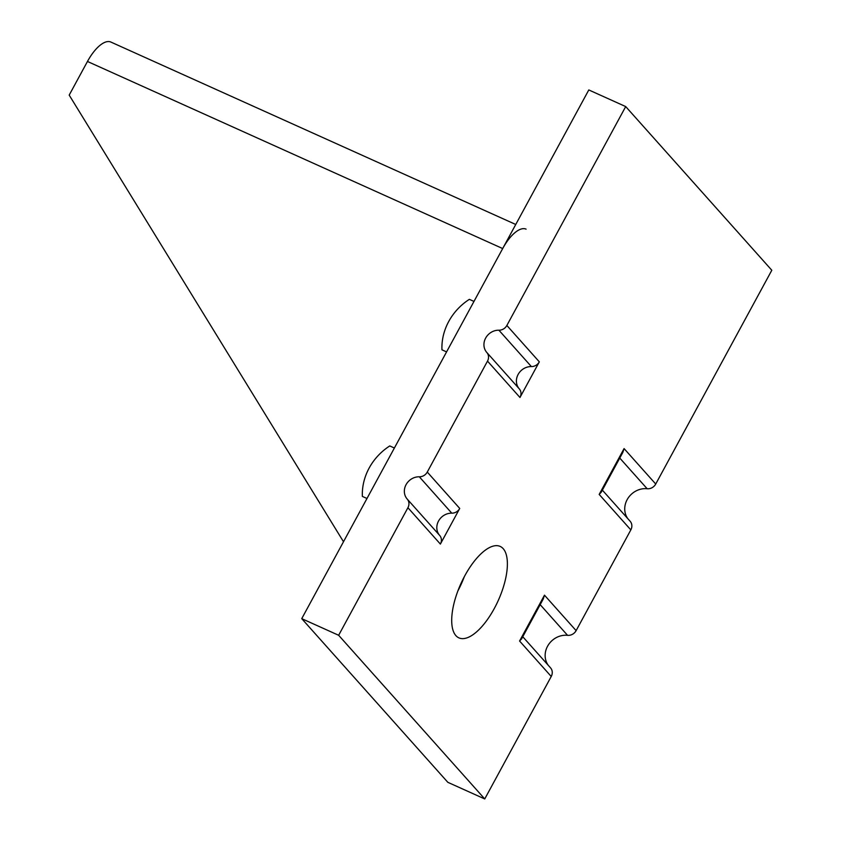 <?xml version="1.0" encoding="UTF-8"?>
<svg xmlns="http://www.w3.org/2000/svg" width="841" height="841" viewBox="0 0 841 841"><rect width="100%" height="100%" fill="white"/><g stroke="black" fill="none" stroke-linecap="round" stroke-linejoin="round"><path stroke-width="1.26" d="M87.464 61.467L502.687 248.558L343.496 541.741L69.193 95.107L87.464 61.467A33.262 13.582 -65.7 0 1 110.865 42.05L515.754 224.484M502.687 248.558A33.262 13.582 -65.7 0 1 526.088 229.141M522.766 636.732L550.519 667.828A8.315 7.464 138.2 0 1 551.233 676.479L484.742 798.95L338.65 635.281L407.917 507.712A8.315 7.464 -41.8 0 0 407.212 499.07A13.855 12.447 138.2 0 1 406.056 484.689A13.855 12.447 138.2 0 1 419.312 476.794A8.315 7.464 -41.8 0 0 427.27 472.064L487.507 361.115A8.315 7.464 -41.8 0 0 486.813 352.484A13.855 12.447 138.2 0 1 485.646 338.093A13.855 12.447 138.2 0 1 498.902 330.208A8.315 7.464 -41.8 0 0 506.86 325.467L625.704 106.576L771.807 270.255L655.728 484.038A8.315 7.464 138.2 0 1 647.149 488.737L619.764 458.061M506.86 325.467L539.323 361.84A8.315 7.464 138.2 0 1 531.375 366.571A13.855 12.447 -41.8 0 0 518.119 374.466A13.855 12.447 -41.8 0 0 519.275 388.857A8.315 7.464 138.2 0 1 519.969 397.488L487.507 361.115M427.27 472.064L459.733 508.437A8.315 7.464 138.2 0 1 451.775 513.168A13.855 12.447 -41.8 0 0 438.518 521.063A13.855 12.447 -41.8 0 0 439.685 535.444A8.315 7.464 138.2 0 1 440.379 544.074L407.917 507.712M464.852 575.686A50.166 20.489 -65.7 0 1 500.153 546.408A50.166 20.489 -65.7 0 1 494.235 608.611A50.166 20.489 -65.7 0 1 458.934 637.888A50.166 20.489 -65.7 0 1 464.852 575.686M464.264 576.789A50.166 20.489 -65.7 0 1 457.914 590.876M625.704 106.576L588.795 89.945L473.977 301.425L469.362 299.343A55.085 49.472 -41.8 0 0 441.956 349.814L446.571 351.895L394.387 448.022L389.772 445.94A55.085 49.472 -41.8 0 0 362.366 496.411L366.981 498.492L301.74 618.65L338.65 635.281M484.742 798.95L447.832 782.319L301.74 618.65M539.323 361.84L519.969 397.488M459.733 508.437L440.379 544.074M602.356 490.135L630.119 521.231A8.315 7.464 138.2 0 1 630.834 529.893L576.127 630.634A8.315 7.464 138.2 0 1 567.549 635.323L540.174 604.658M627.817 518.655A19.406 17.43 138.2 0 1 627.943 498.324A19.406 17.43 138.2 0 1 647.149 488.737M548.227 665.252A19.406 17.43 138.2 0 1 548.353 644.91A19.406 17.43 138.2 0 1 567.549 635.323M630.834 529.893L599.181 494.424L601.189 492.29L622.834 452.405L624.075 448.579L655.728 484.038M551.233 676.479L519.58 641.021L521.588 638.887L543.244 599.002L544.474 595.176L576.127 630.634M486.813 352.484L519.275 388.857M407.212 499.07L439.685 535.444M599.181 494.424L624.075 448.579M519.58 641.021L544.474 595.176M451.775 513.168L419.312 476.794M531.375 366.571L498.902 330.208"/></g></svg>
